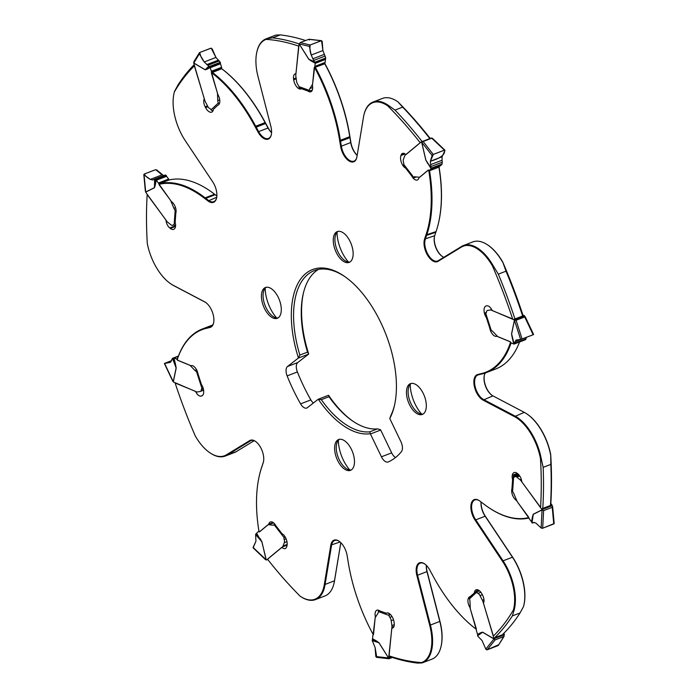 <?xml version="1.0" encoding="UTF-8"?>
<svg xmlns="http://www.w3.org/2000/svg" width="698" height="698" viewBox="0 0 698 698"><rect width="100%" height="100%" fill="white"/><g stroke="black" fill="none" stroke-linecap="round" stroke-linejoin="round"><path stroke-width="1.05" d="M424.838 564.054A13.375 6.928 -111.1 0 0 420.152 563.155A13.375 6.928 -111.1 0 0 417.596 575.344L430.439 625.164A41.269 21.376 68.9 0 1 422.569 662.76A41.269 21.376 68.9 0 1 422.142 662.917L417.674 663.1A329.29 170.582 68.9 0 1 390.226 656.739M212.663 325.032A123.049 63.745 -111.1 0 0 211.73 325.373L202.341 328.994A123.049 63.745 68.9 0 0 177.467 358.772L177.528 360.229L190.894 365.726A7.486 3.883 -111.1 0 1 190.964 365.7A7.486 3.883 -111.1 0 1 198.005 373.945L201.408 384.476A6.954 3.603 -111.1 0 1 203.336 388.769A8.027 4.153 -111.1 0 1 201.766 395.923A8.027 4.153 -111.1 0 1 201.338 396.045L200.841 396.124A6.954 3.603 -111.1 0 1 195.588 391.404L175.111 382.993A327.685 169.754 -111.1 0 0 195.3 436.032A40.728 21.097 68.9 0 0 209.618 452.583A40.728 21.097 68.9 0 0 226.318 454.869L249.753 440.569A13.908 7.207 -111.1 0 1 255.459 441.354A13.908 7.207 -111.1 0 1 263.416 462.015A13.908 7.207 -111.1 0 1 263.19 462.826L262.064 466.264A64.74 33.539 -111.1 0 1 261.829 466.945A122.516 63.466 68.9 0 0 259.403 475.373A122.516 63.466 68.9 0 0 259.002 531.466L259.42 531.955L268.774 524.198A7.486 3.883 -111.1 0 1 270.414 521.938A7.486 3.883 -111.1 0 1 275.937 525.821L282.071 533.778A6.954 3.603 -111.1 0 1 284.863 536.465A8.027 4.153 -111.1 0 1 286.799 546.429L286.573 547.031A6.954 3.603 -111.1 0 1 285.229 548.541A6.954 3.603 -111.1 0 1 281.844 547.302L267.509 559.185A327.685 169.754 -111.1 0 0 300.061 596.118A40.728 21.097 68.9 0 0 324.273 584.741L330.826 545.112A13.908 7.207 -111.1 0 1 339.115 541.238A13.908 7.207 -111.1 0 1 347.115 555.503L347.927 560.398A64.74 33.539 -111.1 0 1 348.084 561.375A122.516 63.466 68.9 0 0 373.151 634.447L375.341 616.5A7.486 3.883 -111.1 0 1 376.903 610.209A7.486 3.883 -111.1 0 1 379.817 610.916L386.352 613.263A6.954 3.603 -111.1 0 1 386.788 613.019A6.954 3.603 -111.1 0 1 388.934 613.306A8.027 4.153 -111.1 0 1 394.065 622.154L394.187 623.052A6.954 3.603 -111.1 0 1 392.599 628.069A6.954 3.603 -111.1 0 1 391.787 628.2L389.083 655.858A327.685 169.754 -111.1 0 0 421.557 662.568L422.142 662.917M352.891 421.199A87.241 45.196 -111.1 0 1 328.549 395.269L318.297 399.221A87.241 45.196 -111.1 0 0 370.289 433.694L369.835 431.826A85.618 44.358 68.9 0 1 321.333 399.666L318.297 399.221A2.679 1.387 -111.1 0 0 318.148 399.308L307.364 407.702A8.559 4.432 -111.1 0 1 306.762 408.042A8.559 4.432 -111.1 0 1 300.594 403.854A117.7 60.97 68.9 0 1 287.14 375.899A8.559 4.432 -111.1 0 1 287.532 366.485L298.316 358.091A2.679 1.387 -111.1 0 0 298.447 357.969L299.87 355.064A85.618 44.358 68.9 0 1 308.359 274A85.618 44.358 68.9 0 1 314.397 270.571A85.618 44.358 68.9 0 1 345.109 276.801M394.536 405.154A85.618 44.358 68.9 0 1 390.906 415.432L389.781 418.53A87.241 45.196 -111.1 0 0 394.361 405.922A87.241 45.196 -111.1 0 0 380.689 322.336A87.241 45.196 -111.1 0 0 344.472 276.356A87.241 45.196 -111.1 0 0 306.378 273.058A87.241 45.196 -111.1 0 0 298.447 357.969M389.781 418.53A2.679 1.387 -111.1 0 0 389.92 418.835L400.896 441.66A8.559 4.432 -111.1 0 1 401.411 451.667A117.7 60.97 68.9 0 1 388.201 461.945A8.559 4.432 -111.1 0 1 388.114 461.98A8.559 4.432 -111.1 0 1 381.431 456.806L370.446 433.981A2.679 1.387 -111.1 0 0 370.289 433.694M425.117 398.183A16.499 8.551 -111.1 0 0 410.45 383.656A16.499 8.551 -111.1 0 0 408.409 402.127A16.499 8.551 -111.1 0 0 422.316 414.446A16.499 8.551 -111.1 0 0 425.117 398.183M353.275 454.075A16.499 8.551 -111.1 0 0 338.617 439.548A16.499 8.551 -111.1 0 0 336.166 456.92A16.499 8.551 -111.1 0 0 349.288 470.618A16.499 8.551 -111.1 0 0 350.475 470.339A16.499 8.551 -111.1 0 0 353.275 454.075M280.099 302.025A16.499 8.551 -111.1 0 0 265.441 287.497A16.499 8.551 -111.1 0 0 262.631 303.77A16.499 8.551 -111.1 0 0 277.298 318.288A16.499 8.551 -111.1 0 0 280.099 302.025M351.94 246.132A16.499 8.551 -111.1 0 0 338.46 231.326A16.499 8.551 -111.1 0 0 337.274 231.605A16.499 8.551 -111.1 0 0 335.232 250.076A16.499 8.551 -111.1 0 0 349.14 262.404A16.499 8.551 -111.1 0 0 351.94 246.132M476.324 629.282L476.115 629.16A122.516 63.466 68.9 0 1 432.734 575.449A64.74 33.539 -111.1 0 0 432.245 574.541L429.802 570.065A13.908 7.207 -111.1 0 0 424.628 563.897A13.908 7.207 -111.1 0 0 416.881 575.492L429.715 625.312A40.728 21.097 68.9 0 1 421.557 662.568M476.115 629.16L469.894 607.382A7.486 3.883 -111.1 0 1 469.745 596.79A7.486 3.883 -111.1 0 1 469.963 596.72L475.286 592.209M528.997 517.995L528.578 517.611A122.516 63.466 68.9 0 1 487.623 506.835A122.516 63.466 68.9 0 1 483.444 503.773A64.74 33.539 -111.1 0 0 482.815 503.293L479.666 500.937A13.908 7.207 -111.1 0 0 479.325 500.693A13.908 7.207 -111.1 0 0 471.15 503.965A13.908 7.207 -111.1 0 0 475.05 520.115L502.368 561.096A40.728 21.097 68.9 0 1 513.379 610A327.685 169.754 -111.1 0 1 493.381 636.07L483.435 603.212A6.954 3.603 -111.1 0 0 482.588 595.15L482.152 594.303A8.027 4.153 -111.1 0 0 476.071 589.819A8.027 4.153 -111.1 0 0 475.792 589.95A6.954 3.603 -111.1 0 0 474.396 592.558M528.578 517.611L516.311 500.326A7.486 3.883 -111.1 0 1 511.957 488.652L512.594 479.578L513.152 479.36M511.137 342.849L510.482 342.413A122.516 63.466 68.9 0 1 480.835 373.735A64.74 33.539 -111.1 0 0 480.311 373.858L477.668 374.529A13.908 7.207 -111.1 0 0 474.335 386.299A13.908 7.207 -111.1 0 0 483.112 400.137L514.487 416.627A40.728 21.097 68.9 0 1 540.461 458.49A327.685 169.754 -111.1 0 1 540.584 507.385L521.772 481.873A6.954 3.603 -111.1 0 0 518.003 473.977L517.427 473.506A8.027 4.153 -111.1 0 0 514.086 472.572A8.027 4.153 -111.1 0 0 512.262 475.312A6.954 3.603 -111.1 0 0 512.594 479.578M510.482 342.413L510.221 341.715L496.863 336.227A7.486 3.883 -111.1 0 1 496.793 336.253A7.486 3.883 -111.1 0 1 489.743 327.999L486.34 317.477L486.811 317.293M443.849 257.283A13.375 6.928 68.9 0 1 442.122 256.349A13.375 6.928 68.9 0 1 434.47 236.491A13.375 6.928 68.9 0 1 434.688 235.706L435.814 232.268A64.199 33.26 68.9 0 1 436.041 231.596A123.049 63.745 -111.1 0 0 438.484 223.124A123.049 63.745 -111.1 0 0 438.937 167.119L429.549 170.74L428.755 170.487A122.516 63.466 68.9 0 1 425.92 235.008A64.74 33.539 -111.1 0 0 425.693 235.688L424.559 239.126A13.908 7.207 -111.1 0 0 427.647 255.346A13.908 7.207 -111.1 0 0 437.995 261.375L461.43 247.075A40.728 21.097 68.9 0 1 492.448 265.921A327.685 169.754 -111.1 0 1 512.646 318.96L492.16 310.54A6.954 3.603 -111.1 0 0 486.907 305.82L486.41 305.907A8.027 4.153 -111.1 0 0 485.983 306.021A8.027 4.153 -111.1 0 0 484.412 313.184A6.954 3.603 -111.1 0 0 486.34 317.477M428.755 170.487L428.328 169.989L418.975 177.754A7.486 3.883 -111.1 0 1 417.334 180.005A7.486 3.883 -111.1 0 1 411.811 176.123L405.678 168.166L406.184 167.974M357.158 155.418A13.375 6.928 68.9 0 1 350.771 142.75L349.951 137.855A64.199 33.26 68.9 0 1 349.794 136.887A123.049 63.745 -111.1 0 0 324.788 63.797L314.597 67.497A122.516 63.466 68.9 0 1 339.664 140.568A64.74 33.539 -111.1 0 0 339.821 141.546L340.641 146.44A13.908 7.207 -111.1 0 0 348.651 160.723A13.908 7.207 -111.1 0 0 356.783 157.573A13.908 7.207 -111.1 0 0 356.922 156.841L363.475 117.212A40.728 21.097 68.9 0 1 363.902 115.057A40.728 21.097 68.9 0 1 387.687 105.826A327.685 169.754 -111.1 0 1 420.24 142.758L405.904 154.651A6.954 3.603 -111.1 0 0 402.528 153.403A6.954 3.603 -111.1 0 0 401.184 154.912L400.949 155.523A8.027 4.153 -111.1 0 0 402.886 165.487A6.954 3.603 -111.1 0 0 405.678 168.166M314.597 67.497L312.407 85.444A7.486 3.883 -111.1 0 1 310.854 91.743A7.486 3.883 -111.1 0 1 307.94 91.028L301.405 88.69L302.147 88.402M271.574 132.681A13.375 6.928 68.9 0 1 267.971 127.882L265.528 123.398A64.199 33.26 68.9 0 1 265.048 122.508A123.049 63.745 -111.1 0 0 221.685 68.718L211.634 72.784A122.516 63.466 68.9 0 1 255.014 126.504A64.74 33.539 -111.1 0 0 255.503 127.402L257.946 131.887A13.908 7.207 -111.1 0 0 271.269 134.906A13.908 7.207 -111.1 0 0 270.876 126.451L258.033 76.632A40.728 21.097 68.9 0 1 256.873 51.879A40.728 21.097 68.9 0 1 266.191 39.376A327.685 169.754 -111.1 0 1 298.674 46.094L295.961 73.752A6.954 3.603 -111.1 0 0 295.149 73.875A6.954 3.603 -111.1 0 0 293.561 78.9L293.692 79.79A8.027 4.153 -111.1 0 0 298.814 88.637A6.954 3.603 -111.1 0 0 300.96 88.925A6.954 3.603 -111.1 0 0 301.405 88.69M211.634 72.784L217.855 94.562A7.486 3.883 -111.1 0 1 218.012 105.154A7.486 3.883 -111.1 0 1 217.785 105.232L213.352 109.394A6.954 3.603 -111.1 0 1 211.965 111.994A8.027 4.153 -111.1 0 1 211.686 112.125A8.027 4.153 -111.1 0 1 205.596 107.64L207.96 106.733M216.869 195.99L214.775 194.419A64.199 33.26 68.9 0 1 214.155 193.948A123.049 63.745 -111.1 0 0 209.95 190.868A123.049 63.745 -111.1 0 0 169.003 180.005L159.606 183.626L159.179 184.333A122.516 63.466 68.9 0 1 204.313 198.171A64.74 33.539 -111.1 0 0 204.942 198.651L208.083 201.015A13.908 7.207 -111.1 0 0 216.563 198.119A13.908 7.207 -111.1 0 0 212.707 181.829L185.38 140.848A40.728 21.097 68.9 0 1 174.064 93.139A40.728 21.097 68.9 0 1 174.369 91.944A327.685 169.754 -111.1 0 1 194.367 65.882L204.313 98.741A6.954 3.603 -111.1 0 0 205.16 106.803L205.596 107.64M159.179 184.333L171.446 201.617A7.486 3.883 -111.1 0 1 175.8 213.291L175.154 222.374A6.954 3.603 -111.1 0 1 175.495 226.632A8.027 4.153 -111.1 0 1 173.671 229.372A8.027 4.153 -111.1 0 1 170.321 228.438L175.521 226.44M177.266 359.54A122.516 63.466 68.9 0 1 206.913 328.208A64.74 33.539 -111.1 0 0 207.446 328.086L210.081 327.423A13.908 7.207 -111.1 0 0 213.571 323.061A13.908 7.207 -111.1 0 0 205.613 302.409A13.908 7.207 -111.1 0 0 204.636 301.815L173.27 285.325A40.728 21.097 68.9 0 1 170.417 283.589A40.728 21.097 68.9 0 1 147.295 243.454A327.685 169.754 -111.1 0 1 147.173 194.559L165.976 220.071A6.954 3.603 -111.1 0 0 169.745 227.967L170.321 228.438M348.459 262.038A27.283 14.135 68.9 0 1 339.019 244.501A27.283 14.135 68.9 0 1 337.021 232.329M276.626 317.922A27.283 14.135 68.9 0 1 267.177 300.384A27.283 14.135 68.9 0 1 265.179 288.222M349.794 469.972A27.283 14.135 68.9 0 1 340.354 452.435A27.283 14.135 68.9 0 1 338.356 440.272M421.636 414.08A27.283 14.135 68.9 0 1 412.195 396.551A27.283 14.135 68.9 0 1 410.197 384.38M303.464 292.846A87.241 45.196 -111.1 0 0 308.699 354.017A2.679 1.387 68.9 0 1 308.568 354.148L297.784 362.532A8.559 4.432 68.9 0 0 297.392 371.947A117.7 60.97 -111.1 0 0 310.846 399.91A8.559 4.432 68.9 0 0 313.367 403.034M328.549 395.269L329.002 396.708A85.618 44.358 -111.1 0 0 352.254 420.763A85.618 44.358 -111.1 0 0 377.505 428.869L380.541 429.75A2.679 1.387 68.9 0 1 380.689 430.038L391.674 452.862A8.559 4.432 68.9 0 0 395.504 457.548M334.037 583.188A40.728 21.097 -111.1 0 0 334.098 582.943A40.728 21.097 -111.1 0 0 334.525 580.788L340.825 542.669M216.869 195.972L215.185 194.707A64.74 33.539 68.9 0 1 214.556 194.227A122.516 63.466 -111.1 0 0 210.377 191.165A122.516 63.466 -111.1 0 0 210.159 191.016M271.583 132.576A13.908 7.207 68.9 0 1 268.198 127.935L265.755 123.459A64.74 33.539 68.9 0 1 265.266 122.551A122.516 63.466 -111.1 0 0 221.885 68.84L221.685 68.718M315.191 63.221L311.325 61.04A1.073 0.777 119.3 0 0 311.186 60.613L315.191 63.221A1.605 0.829 68.9 0 1 315.182 63.387L314.894 66.38A1.876 0.968 68.9 0 1 314.606 67.06L324.753 63.204A2.138 1.108 68.9 0 0 324.553 63.483L324.788 63.797M357.175 155.331A13.908 7.207 68.9 0 1 350.885 142.497L350.073 137.602A64.74 33.539 68.9 0 1 349.916 136.625A122.516 63.466 -111.1 0 0 324.849 63.553M429.828 138.588A329.29 170.582 -111.1 0 0 402.694 107.134L397.939 101.882A327.685 169.754 68.9 0 1 430.204 138.448M438.536 222.871A122.516 63.466 -111.1 0 0 438.597 222.627A122.516 63.466 -111.1 0 0 439.007 166.569M442.331 256.498A13.908 7.207 68.9 0 1 434.531 236.238M514.478 320.173L511.617 333.976L514.112 344.053L515.953 340.127L520.638 339.446L514.426 320.103A1.605 0.829 68.9 0 1 514.313 319.946L524.564 316.002L522.863 314.92A327.685 169.754 68.9 0 0 502.7 261.968A40.728 21.097 -111.1 0 0 488.382 245.417A40.728 21.097 -111.1 0 0 488.172 245.277M492.177 395.443A13.908 7.207 68.9 0 1 484.377 375.192M535.951 523.125L541.159 528.002L542.686 528.22L543.594 510.657L542.076 509.924L533.281 514.304L531.989 522.907L533.848 522.462L535.951 523.125L541.151 527.993L542.041 509.819A1.605 0.829 68.9 0 1 541.988 509.627L552.231 505.675L550.835 503.363A327.685 169.754 68.9 0 0 550.705 454.546A40.728 21.097 -111.1 0 0 527.583 414.411A40.728 21.097 -111.1 0 0 527.374 414.272M523.875 605.105A40.728 21.097 -111.1 0 0 523.936 604.861A40.728 21.097 -111.1 0 0 512.62 557.152L485.293 516.171A13.908 7.207 68.9 0 1 481.131 502.028M441.075 646.374A40.728 21.097 -111.1 0 0 441.127 646.121A40.728 21.097 -111.1 0 0 439.967 621.368L427.124 571.549A13.908 7.207 68.9 0 1 426.417 565.424M339.333 541.386A13.375 6.928 -111.1 0 0 334.639 540.488A13.375 6.928 -111.1 0 0 331.567 545.251L325.015 584.88A41.269 21.376 68.9 0 1 315.531 599.582A41.269 21.376 68.9 0 1 300.454 596.389L300.061 596.118M259.464 475.129A123.049 63.745 68.9 0 1 259.516 474.876A123.049 63.745 68.9 0 1 261.959 466.404A64.199 33.26 -111.1 0 0 262.186 465.732L263.312 462.294A13.375 6.928 -111.1 0 0 263.469 461.762M202.341 328.994A123.049 63.745 68.9 0 1 207.166 327.545A64.199 33.26 -111.1 0 0 207.699 327.414L210.334 326.751A13.375 6.928 -111.1 0 0 210.752 326.62A13.375 6.928 -111.1 0 0 213.623 322.808M159.606 183.626A123.049 63.745 68.9 0 1 204.758 197.569A64.199 33.26 -111.1 0 0 205.378 198.04L208.528 200.405A13.375 6.928 -111.1 0 0 213.754 201.678A13.375 6.928 -111.1 0 0 216.624 197.866M174.125 92.895A41.269 21.376 68.9 0 1 174.186 92.642A41.269 21.376 68.9 0 1 174.5 91.394L177.964 85.034A329.29 170.582 68.9 0 1 194.018 64.879M174.5 91.394L174.369 91.944M212.288 72.339A123.049 63.745 68.9 0 1 255.651 126.129A64.199 33.26 -111.1 0 0 256.131 127.019L258.583 131.503A13.375 6.928 -111.1 0 0 268.451 138.466A13.375 6.928 -111.1 0 0 271.33 134.653M305.611 40.545A329.29 170.582 -111.1 0 0 280.326 34.9L272.639 37.858A329.29 170.582 68.9 0 1 299.233 43.939L299.18 44A1.605 0.829 68.9 0 1 299.093 44.07L295.812 74.73A5.348 2.775 68.9 0 0 295.856 76.361L296.554 81.291A4.013 2.077 68.9 0 0 297.915 84.606A2.679 1.387 -111.1 0 1 298.779 86.569L298.849 86.814A1.335 1.047 109.7 0 0 299.407 87.416L310.008 91.22A1.335 1.047 109.7 0 0 310.636 91.202L312.041 90.661M272.639 37.858L266.462 38.704L266.191 39.376M256.925 51.626A41.269 21.376 68.9 0 1 256.986 51.373A41.269 21.376 68.9 0 1 266.043 38.861L275.431 35.24A41.269 21.376 -111.1 0 1 275.858 35.083L280.326 34.9M315.4 67.418A123.049 63.745 68.9 0 1 340.406 140.507A64.199 33.26 -111.1 0 0 340.563 141.476L341.374 146.371A13.375 6.928 -111.1 0 0 353.965 161.133A13.375 6.928 -111.1 0 0 356.835 157.32M402.694 107.134L395.007 110.092A329.29 170.582 68.9 0 1 422.142 141.554M395.007 110.092L388.158 105.232L387.687 105.826M429.549 170.74A123.049 63.745 68.9 0 1 426.644 235.217A64.199 33.26 -111.1 0 0 426.417 235.889L425.291 239.327A13.375 6.928 -111.1 0 0 427.944 254.404A13.375 6.928 -111.1 0 0 437.62 261.008A13.375 6.928 -111.1 0 0 438.204 260.72L461.64 246.42A41.269 21.376 68.9 0 1 463.455 245.53A41.269 21.376 68.9 0 1 493.093 265.563L492.448 265.921M438.998 166.534L438.937 167.119M522.628 315.924A329.29 170.582 -111.1 0 0 506.015 271.182L498.328 274.148A329.29 170.582 68.9 0 1 514.941 318.881M498.328 274.148L493.093 265.563M502.7 261.968L506.015 271.182M511.128 342.858A123.049 63.745 68.9 0 1 486.27 372.627L495.659 369.006A123.049 63.745 -111.1 0 0 519.556 341.968M486.27 372.627A123.049 63.745 68.9 0 1 481.437 374.076A64.199 33.26 -111.1 0 0 480.913 374.198L478.27 374.87A13.375 6.928 -111.1 0 0 477.851 375.001A13.375 6.928 -111.1 0 0 475.155 386.587A13.375 6.928 -111.1 0 0 483.505 399.492L514.88 415.982A41.269 21.376 68.9 0 1 541.203 458.455L540.461 458.49M550.486 505.195A329.29 170.582 -111.1 0 0 550.835 464.397L543.149 467.355A329.29 170.582 68.9 0 1 542.8 508.153M543.149 467.355L541.203 458.455M550.705 454.546L550.835 464.397M528.892 518.021A123.049 63.745 68.9 0 1 488.05 507.132A123.049 63.745 68.9 0 1 487.841 506.984M502.848 634.246A329.29 170.582 -111.1 0 0 520.036 612.966L512.341 615.924A329.29 170.582 68.9 0 1 495.161 637.204M512.341 615.924L514.103 610.226L513.379 610M523.936 604.861L523.814 605.358A41.269 21.376 -111.1 0 1 523.5 606.606L520.036 612.966M422.569 662.76L431.957 659.139A41.269 21.376 -111.1 0 0 441.014 646.627A41.269 21.376 -111.1 0 0 439.836 621.543L426.993 571.723A13.375 6.928 68.9 0 1 426.347 565.345M318.358 269.445A85.618 44.358 -111.1 0 0 316.028 271.051A85.618 44.358 -111.1 0 0 303.281 293.596A85.618 44.358 -111.1 0 0 307.539 352.115L308.699 354.017M338.129 231.37A16.499 8.551 -111.1 0 0 335.302 235.976A16.499 8.551 -111.1 0 0 336.113 247.24A16.499 8.551 -111.1 0 0 344.733 260.485A16.499 8.551 -111.1 0 0 349.925 262.003M266.287 287.262A16.499 8.551 -111.1 0 0 263.46 291.869A16.499 8.551 -111.1 0 0 264.272 303.133A16.499 8.551 -111.1 0 0 272.892 316.377A16.499 8.551 -111.1 0 0 278.083 317.895M339.464 439.312A16.499 8.551 -111.1 0 0 336.637 443.919A16.499 8.551 -111.1 0 0 337.448 455.183A16.499 8.551 -111.1 0 0 346.068 468.428A16.499 8.551 -111.1 0 0 350.928 469.99A16.499 8.551 -111.1 0 0 351.26 469.946M423.101 414.054A16.499 8.551 68.9 0 1 417.91 412.535A16.499 8.551 68.9 0 1 409.29 399.291A16.499 8.551 68.9 0 1 408.478 388.027A16.499 8.551 68.9 0 1 411.305 383.42M470.853 596.371L469.963 596.72M523.814 605.358A41.269 21.376 -111.1 0 0 512.358 557.03L485.031 516.049A13.375 6.928 68.9 0 1 481.062 501.975M479.543 500.841A13.375 6.928 -111.1 0 0 474.858 499.943A13.375 6.928 -111.1 0 0 475.635 519.661L502.961 560.642A41.269 21.376 68.9 0 1 514.103 610.226M512.515 488.443L511.957 488.652M550.6 454.834A41.269 21.376 -111.1 0 0 527.165 414.123A41.269 21.376 -111.1 0 0 524.277 412.361L492.901 395.871A13.375 6.928 68.9 0 1 491.968 395.304A13.375 6.928 68.9 0 1 484.316 375.437A13.375 6.928 68.9 0 1 485.337 372.968M490.214 327.824L489.743 327.999M502.49 261.942A41.269 21.376 -111.1 0 0 487.954 245.129A41.269 21.376 -111.1 0 0 472.843 241.909L463.455 245.53M412.326 175.931L411.811 176.123M397.546 101.611A41.269 21.376 -111.1 0 0 382.469 98.418L373.072 102.039A41.269 21.376 68.9 0 1 388.158 105.232M363.963 114.812A41.269 21.376 68.9 0 1 364.016 114.559A41.269 21.376 68.9 0 1 373.072 102.039M308.682 90.749L307.94 91.028M218.221 105.058L217.785 105.232M205.823 302.557A13.375 6.928 -111.1 0 0 205.099 302.129L173.723 285.639A41.269 21.376 68.9 0 1 170.836 283.877A41.269 21.376 68.9 0 1 170.626 283.728M255.669 441.502A13.375 6.928 -111.1 0 0 250.983 440.604A13.375 6.928 -111.1 0 0 250.399 440.892L226.963 455.192A41.269 21.376 68.9 0 1 225.157 456.091L234.545 452.47A41.269 21.376 -111.1 0 0 236.36 451.58L254.151 440.717M225.157 456.091A41.269 21.376 68.9 0 1 210.046 452.871A41.269 21.376 68.9 0 1 209.828 452.723M273.145 522.514L268.774 524.198M315.531 599.582L324.928 595.961A41.269 21.376 -111.1 0 0 333.984 583.441A41.269 21.376 -111.1 0 0 334.412 581.26L340.799 542.643M386.352 613.263L387.277 612.905M376.1 616.212L375.341 616.5M477.563 634.421L480.512 632.807A1.073 0.916 -118.6 0 1 480.608 633.348L477.676 634.944L477.563 634.421A1.605 0.829 68.9 0 1 477.502 634.229L476.429 630.669A1.876 0.968 68.9 0 1 476.298 629.631L476.315 629.439A2.138 1.108 -111.1 0 0 476.167 628.252L470.618 609.947A5.348 2.775 68.9 0 1 470.234 607.775L469.963 601.344A4.284 2.216 -111.1 0 0 469.431 598.954L469.318 598.142A1.335 1.117 -133.2 0 1 469.614 597.54L476.804 590.787A1.335 1.117 -133.2 0 1 477.118 590.587L478.418 590.089M480.512 632.807L482.597 632.152L493.975 638.862A1.605 0.829 68.9 0 1 493.992 638.705L483.112 601.981A5.348 2.775 68.9 0 0 482.414 600.263L483.958 599.669M479.474 590.805L476.664 592.166A2.679 1.387 -111.1 0 0 477.929 593.413A4.013 2.077 68.9 0 1 480.015 595.612L482.414 600.263M503.982 633.121L504.235 634.752A1.605 0.829 -111.1 0 0 504.218 634.918L503.869 636.532L495.118 639.918L493.975 638.862M476.56 591.93A1.335 1.117 -133.2 0 1 476.804 590.787M477.676 634.944L477.668 635.738L482.597 632.248A1.073 0.768 120.5 0 0 482.597 632.152M477.79 636.166L482.048 640.546L485.825 649.114L493.966 638.975L482.597 632.248L477.668 635.738M485.825 649.114L487.195 649.786L495.118 639.918M487.195 649.786L498.267 645.519L503.738 636.593M498.267 645.519L504.122 636.279L494.969 639.961M372.558 638.731L376.423 640.904A1.073 0.777 -60.7 0 1 376.335 641.427L372.488 639.263L372.558 638.731A1.605 0.829 68.9 0 1 372.566 638.565L372.863 635.573A1.876 0.968 68.9 0 1 373.142 634.883L373.247 634.796A2.138 1.108 -111.1 0 0 373.57 634.011L375.079 618.611A5.348 2.775 68.9 0 1 375.559 617.058L377.915 613.368A4.284 2.216 -111.1 0 0 378.316 611.553L378.464 610.741A1.335 1.047 -70.3 0 1 378.735 610.296M376.423 640.904L378.962 642.701L388.568 657.944A1.605 0.829 68.9 0 1 388.655 657.874L391.944 627.214A5.348 2.775 68.9 0 0 391.892 625.582L394.283 624.666M390.487 614.528L388.969 615.383A2.679 1.387 -111.1 0 0 389.833 617.337A4.013 2.077 68.9 0 1 391.203 620.662L391.892 625.582M388.952 615.121A1.335 1.047 -70.3 0 1 389.685 613.812M372.488 639.263L372.243 640.101L378.962 642.701M392.389 657.455L389.039 658.738L378.927 642.753L372.226 640.581L375.088 647.465L375.803 656.539L388.568 657.944M392.372 657.455L389.039 658.738L388.516 658.005M375.803 656.539L376.807 657.272M372.226 640.581L372.243 640.101M256.594 533.124L259.621 538.577L256.594 533.124A1.605 0.829 68.9 0 1 256.672 533.045L258.225 531.763A1.876 0.968 68.9 0 1 258.373 531.675A1.876 0.968 68.9 0 1 258.818 531.693L258.958 531.745A2.138 1.108 -111.1 0 0 259.473 531.763A2.138 1.108 -111.1 0 0 259.639 531.667L267.622 525.044A5.348 2.775 68.9 0 1 268.041 524.8A5.348 2.775 68.9 0 1 268.774 524.713L272.857 525.175A4.284 2.216 -111.1 0 0 273.45 525.105A4.284 2.216 -111.1 0 0 274.044 524.626L274.489 524.093A1.335 0.567 -37.6 0 1 274.663 523.928M259.909 538.254L261.925 541.814L266.095 559.77A1.605 0.829 68.9 0 1 266.217 559.822L267.796 559.552M285.203 537.006L284.051 537.6A2.679 1.387 -111.1 0 0 284.191 539.528A4.013 2.077 68.9 0 1 284.304 542.686L283.03 546.019A5.348 2.775 68.9 0 1 282.411 546.935L266.662 559.988M284.13 537.416A1.335 0.567 -37.6 0 1 284.95 536.596M256.323 533.481L255.8 534.083L261.925 541.814M266.243 559.813L261.863 541.805L255.608 534.459L255.93 541.247L253.104 547.433L266.095 559.77M253.104 547.433L253.679 547.825M173.968 357.952L175.46 364.068L173.968 357.952A1.605 0.829 68.9 0 1 174.09 357.987L176.306 358.894A1.876 0.968 68.9 0 1 176.978 359.47L177.109 359.644A2.138 1.108 -111.1 0 0 177.877 360.299L189.289 364.993A5.348 2.775 68.9 0 1 190.685 366.005L194.925 370.437A4.284 2.216 -111.1 0 0 196.443 371.362L197.255 371.24M175.46 364.068L176.193 368.038L173.331 381.85A1.605 0.829 68.9 0 1 173.436 381.998L196.356 391.805A5.348 2.775 68.9 0 0 197.412 391.953L200.16 391.491A4.013 2.077 68.9 0 0 200.378 391.438A4.013 2.077 68.9 0 0 201.338 389.693A2.679 1.387 -111.1 0 1 201.975 388.533A2.679 1.387 -111.1 0 0 201.975 388.533L203.188 388.193M173.558 358.004L172.825 358.205L176.123 367.968A1.073 0.715 -168.3 0 1 176.193 368.038M173.261 381.78L176.123 367.968L172.493 358.336L170.399 362.358L164.588 363.475L173.331 381.85M173.148 381.099L173.252 381.762L173.148 381.099M164.85 363.248L171.682 360.613L170.076 362.454M156.239 180.11L155.34 184.883A1.073 0.698 10.7 0 0 154.912 184.612L155.802 179.857L156.239 180.11A1.605 0.829 68.9 0 1 156.352 180.25L158.394 183.007A1.876 0.968 68.9 0 1 158.882 184.002L158.961 184.237A2.138 1.108 -111.1 0 0 159.528 185.371L169.998 199.584A5.348 2.775 68.9 0 1 171.097 201.548L173.889 208.266A4.284 2.216 -111.1 0 0 175.154 210.316L175.852 210.683A1.335 0.768 4 0 0 176.079 210.726M155.34 184.883L154.502 187.736L145.708 192.125A1.605 0.829 68.9 0 1 145.769 192.325L166.656 221.074A5.348 2.775 68.9 0 0 167.729 222.226L170.914 224.817A4.013 2.077 68.9 0 0 172.589 225.28A4.013 2.077 68.9 0 0 172.938 225.07A2.679 1.387 -111.1 0 1 173.165 224.931A2.679 1.387 -111.1 0 1 174.116 225.122L174.299 225.236A1.335 0.768 4 0 0 175.599 225.445M169.108 179.979A1.876 0.968 -111.1 0 0 168.637 179.063L166.604 176.297A1.605 0.829 -111.1 0 0 166.49 176.158L166.194 175.373L155.008 179.622L154.459 187.64A1.073 0.916 -116.5 0 1 154.502 187.736M155.802 179.857L155.104 179.648M145.664 192.029L154.459 187.64L154.616 179.482L152.688 179.953L150.34 179.386L144.076 174.928L145.708 192.125M153.865 179.386L165.26 174.997L166.194 175.373M144.242 174.046L144.076 174.928L144.242 174.046L155.314 169.78L156.849 170.007L163.611 175.634M145.655 190.728L145.655 192.011M210.185 67.532L207.236 69.137A1.073 0.916 61.4 0 0 206.913 68.692L209.845 67.087L210.185 67.532A1.605 0.829 68.9 0 1 210.246 67.715L211.328 71.275A1.876 0.968 68.9 0 1 211.459 72.313L211.442 72.513A2.138 1.108 -111.1 0 0 211.59 73.7L217.13 91.996A5.348 2.775 68.9 0 1 217.514 94.178L217.785 100.608A4.284 2.216 -111.1 0 0 218.317 102.99L218.867 103.644A1.335 1.117 46.8 0 0 219.329 103.828M207.236 69.137L205.151 69.791L193.782 63.082A1.605 0.829 68.9 0 1 193.765 63.248L204.636 99.962A5.348 2.775 68.9 0 0 205.334 101.681L207.734 106.332A4.013 2.077 68.9 0 0 209.819 108.539A2.679 1.387 -111.1 0 1 211.093 109.778L211.241 110.005A1.335 1.117 46.8 0 0 212.768 110.537L213.134 110.389M221.676 68.718A2.138 1.108 68.9 0 1 221.685 68.561L221.702 68.369A1.876 0.968 -111.1 0 0 221.571 67.331L220.498 63.771A1.605 0.829 -111.1 0 0 220.437 63.579L220.332 62.349L209.156 66.563L205.142 69.704A1.073 0.768 -59.5 0 1 205.151 69.791M209.845 67.087L209.234 66.624M199.392 53.807L199.358 52.795L193.878 61.721L193.774 62.977L205.142 69.704L208.815 66.223L204.244 61.965L199.392 53.807L193.782 63.082M199.733 52.481L210.805 48.214L212.175 48.886L215.952 57.454L220.332 62.349M314.606 67.06L314.501 67.148A2.138 1.108 -111.1 0 0 314.179 67.933L312.669 83.341A5.348 2.775 68.9 0 1 312.189 84.886L309.842 88.576A4.284 2.216 -111.1 0 0 309.432 90.391L309.711 91.037A1.335 1.047 109.7 0 0 310.008 91.22M311.325 61.04L308.786 59.251L299.18 44M324.858 63.117A1.876 0.968 -111.1 0 0 325.137 62.427L325.434 59.435A1.605 0.829 -111.1 0 0 325.442 59.269L325.73 58.004L314.632 62.27L308.786 59.251M315.034 62.776L314.632 62.27M299.215 43.957L308.821 59.199L314.379 61.808L311.203 55.046L309.423 46.382L299.224 43.948L300.201 42.622L310.121 44.995L321.193 40.728L308.821 39.306L300.201 42.622M309.17 39.254L321.551 40.676L322.197 41.461L322.912 50.535L325.73 58.004M309.423 46.382L310.121 44.995M309.484 39.995L308.821 39.306M431.155 168.82L427.9 163.454L431.155 168.82A1.605 0.829 68.9 0 1 431.076 168.899L429.523 170.19A1.876 0.968 68.9 0 1 429.383 170.277A1.876 0.968 68.9 0 1 428.93 170.26L428.79 170.199A2.138 1.108 -111.1 0 0 428.275 170.181A2.138 1.108 -111.1 0 0 428.11 170.277L420.126 176.899A5.348 2.775 68.9 0 1 419.716 177.152A5.348 2.775 68.9 0 1 418.975 177.24L414.891 176.777A4.284 2.216 -111.1 0 0 414.298 176.847A4.284 2.216 -111.1 0 0 413.705 177.327L413.687 177.693A1.335 0.567 142.4 0 0 414.411 177.693L416.374 176.943M427.848 163.69L425.824 160.13L421.653 142.174A1.605 0.829 68.9 0 1 421.54 142.122L431.338 138.012L421.138 141.947M415.799 176.873L413.687 177.693L403.714 164.763A1.335 0.567 142.4 0 1 403.662 164.519L403.697 164.344A2.679 1.387 -111.1 0 0 403.566 162.416A4.013 2.077 68.9 0 1 403.444 159.257L404.718 155.933A5.348 2.775 68.9 0 1 405.337 155.017L421.086 141.956M431.783 138.178L431.338 138.012M439.47 166.36A1.876 0.968 -111.1 0 0 439.627 166.325A1.876 0.968 -111.1 0 0 439.775 166.237L441.328 164.955A1.605 0.829 -111.1 0 0 441.406 164.876L442.139 163.986L431.041 168.262L425.824 160.13M421.714 142.191L425.876 160.139L430.998 167.93L430.361 161.264L432.123 155.48L421.653 142.174M432.123 155.48L433.249 154.441L444.321 150.175L444.896 150.567L442.07 156.753L442.139 163.986M433.249 154.441L423.128 141.502L422.002 142.174M444.896 150.567L431.757 138.187L423.128 141.502M513.78 344.001L512.288 337.876L513.78 344.001A1.605 0.829 68.9 0 1 513.667 343.966L511.451 343.05A1.876 0.968 68.9 0 1 510.77 342.474L510.639 342.299A2.138 1.108 -111.1 0 0 509.872 341.645L498.459 336.959A5.348 2.775 68.9 0 1 497.072 335.947L492.823 331.506A4.284 2.216 -111.1 0 0 491.305 330.582L485.564 313.428L486.122 313.14M512.288 337.876L511.564 333.914L514.426 320.103M514.313 319.946L491.392 310.148A5.348 2.775 68.9 0 0 490.345 309.999L491.645 309.493M485.904 313.341L485.764 313.411A2.679 1.387 -111.1 0 0 485.773 313.411A2.679 1.387 -111.1 0 0 486.41 312.25A4.013 2.077 68.9 0 1 487.37 310.514A4.013 2.077 68.9 0 1 487.588 310.453L490.345 309.999M524.564 316.002A1.605 0.829 -111.1 0 0 524.669 316.15L524.721 316.953L515.953 320.33L514.487 320.19M513.955 344.035L511.617 333.976A1.073 0.715 11.7 0 0 511.564 333.914M514.854 341.819L526.309 337.404L526.013 338.844L525.507 339.664L513.998 344.105M520.638 339.446L522.078 339.019L516.101 320.277M522.078 339.019L533.15 334.752L524.721 316.953M524.748 316.238L524.852 316.901L515.953 320.33M531.51 521.842L532.408 517.061A1.073 0.698 -169.3 0 1 532.609 517.427L531.51 521.842A1.605 0.829 68.9 0 1 531.396 521.703L529.363 518.937A1.876 0.968 68.9 0 1 528.866 517.942L528.796 517.715A2.138 1.108 -111.1 0 0 528.229 516.572L517.75 502.368A5.348 2.775 68.9 0 1 516.651 500.396L513.859 493.678A4.284 2.216 -111.1 0 0 512.594 491.636L513.37 476.333A1.335 0.768 -176 0 1 513.903 475.774L518.178 474.125M532.408 517.061L533.246 514.208L542.041 509.819M541.988 509.627L521.101 480.87A5.348 2.775 68.9 0 0 520.019 479.718L521.266 479.238M518.745 474.675L513.632 476.83A2.679 1.387 -111.1 0 0 514.583 477.013A2.679 1.387 -111.1 0 0 514.819 476.874A4.013 2.077 68.9 0 1 515.159 476.664A4.013 2.077 68.9 0 1 516.834 477.127L520.019 479.718M552.231 505.675A1.605 0.829 -111.1 0 0 552.293 505.875L552.345 507.272L543.594 510.657M531.71 522.183L533.281 514.304A1.073 0.916 63.5 0 0 533.246 514.208M542.686 528.22L553.758 523.954L552.223 507.333M553.758 523.954L553.924 523.072M552.345 505.989L552.345 507.272L543.445 510.7M498.765 644.708L487.178 649.794M486.925 649.838L485.983 649.376M485.834 649.131L482.048 640.546M376.78 657.28L375.088 647.465M265.711 559.848L253.104 547.834L255.93 541.247M150.34 179.386L162.049 174.875L155.706 169.693L144.329 174.011C145.132 175.844 147.138 177.632 150.34 179.386L162.049 174.875M204.244 61.965L215.952 57.454L211.189 48.162L199.82 52.446C200.186 55.43 201.661 58.606 204.244 61.965L215.952 57.454M311.203 55.046L322.912 50.535L321.551 40.676L310.209 44.96C309.624 48.101 309.947 51.46 311.203 55.046L322.912 50.535M430.361 161.264C437.236 159.231 445.376 155.89 444.643 150.096L433.336 154.406L430.361 161.264L442.07 156.753M533.176 334.743L520.883 339.394M520.647 339.437L516.206 340.057M554.177 523.544L542.66 528.229M542.407 528.299L541.36 528.142M261.829 466.945L261.959 466.404M206.913 328.208L207.166 327.545L212.218 325.6M204.313 198.171L214.556 194.227M255.014 126.504L265.266 122.551M339.664 140.568L349.916 136.625M425.92 235.008L436.041 231.596M480.835 373.735L481.437 374.076M429.715 625.312L439.967 621.368M416.881 575.492L427.124 571.549M308.568 354.148L298.316 358.091M299.87 355.064L307.539 352.115M287.532 366.485L297.784 362.532M297.392 371.947L287.14 375.899M300.594 403.854L310.846 399.91M329.002 396.708L321.333 399.666M369.835 431.826L377.505 428.869M380.689 430.038L370.446 433.981M381.431 456.806L391.674 452.862M475.792 589.95L476.359 589.731M502.368 561.096L512.62 557.152M475.05 520.115L485.293 516.171M512.262 475.312L517.27 473.384M514.487 416.627L524.277 412.361M483.112 400.137L492.901 395.871M477.668 374.529L478.27 374.87M480.311 373.858L480.913 374.198M484.412 313.184L486.393 312.416M424.559 239.126L434.688 235.706M425.693 235.688L435.814 232.268M461.43 247.075L461.64 246.42M437.995 261.375L438.204 260.72M401.184 154.912L404.535 153.621M402.886 165.487L403.95 165.077M400.949 155.523L405.058 153.935M340.641 146.44L350.885 142.497M339.821 141.546L350.073 137.602M293.561 78.9L296.083 77.923M298.814 88.637L300.742 87.896M293.692 79.79L296.205 78.822M257.946 131.887L268.198 127.935M255.503 127.402L265.755 123.459M205.16 106.803L207.507 105.895M208.083 201.015L216.738 197.237M204.942 198.651L215.185 194.707M169.745 227.967L175.591 225.716M210.081 327.423L211.145 326.437M207.446 328.086L207.699 327.414L212.105 325.722M173.27 285.325L173.723 285.639M204.636 301.815L205.099 302.129M200.841 396.124L202.455 395.504M201.338 396.045L202.167 395.722M226.318 454.869L226.963 455.192L236.36 451.58M249.753 440.569L251.612 440.429M263.19 462.826L263.312 462.294M262.064 466.264L262.186 465.732M324.273 584.741L334.525 580.788M330.826 545.112L340.074 541.98M476.664 592.166L469.431 598.954M482.362 594.713L480.015 595.612M480.87 592.279L477.929 593.413M494.018 637.998L504.261 634.046M483.923 601.667L483.112 601.981M493.992 638.705L504.235 634.752M504.296 634.386L494.044 638.33M388.969 615.383L378.316 611.553M387.53 612.888L389.275 613.516M393.506 619.772L391.203 620.662M392.006 616.509L389.833 617.337M388.969 657.525L390.653 656.879M393.995 626.429L391.944 627.214M388.655 657.874L390.967 656.984M390.889 656.958L388.873 657.734M284.051 537.6L274.044 524.626M286.965 541.665L284.304 542.686M286.093 538.795L284.191 539.528M266.706 559.962L267.788 559.552M287.122 545.121L282.411 546.935M283.03 546.019L287.192 544.414M272.857 525.175L273.939 524.756M273.599 522.854L268.774 524.713M201.984 388.533L196.443 371.362M203.371 388.908L201.338 389.693M194.925 370.437L196.6 369.792M191.828 365.56L190.685 366.005M177.597 358.397L176.306 358.894M178.322 356.355L174.09 357.987M178.435 356.05L172.912 358.179M173.723 357.961L178.391 356.163M174.116 225.122L175.154 210.316M173.427 224.878L172.938 225.07M158.882 184.002L159.528 183.757M173.889 208.266L175.512 207.646M168.637 179.063L158.394 183.007M166.604 176.297L156.352 180.25M155.977 179.918L166.333 175.931M211.093 109.778L218.317 102.99M213.222 110.11L212.768 110.537M221.685 68.561L211.442 72.513M211.459 72.313L221.702 68.369M217.785 100.608L219.739 99.858M221.571 67.331L211.328 71.275M220.498 63.771L210.246 67.715M218.867 103.644L219.504 103.391M218.16 60.22L206.695 64.635M219.347 60.918L207.882 65.333M209.993 67.217L220.341 63.239M298.779 86.569L309.432 90.391M324.753 63.204L314.501 67.148M309.842 88.576L312.669 87.486M325.137 62.427L314.894 66.38M325.434 59.435L315.182 63.387M309.711 91.037L312.329 90.033M324.204 54.418L312.739 58.833M325.207 56.006L313.742 60.421M315.121 62.916L325.469 58.929M403.697 164.344L413.705 177.327M421.54 142.122L423.023 141.554M431.495 138.029L421.243 141.973M439.775 166.237L429.523 170.19M441.328 164.955L431.076 168.899M441.904 160.296L430.448 164.711M442.34 162.172L430.884 166.586M431.216 168.646L441.564 164.658M485.764 313.411L491.305 330.582M513.841 319.37L524.085 315.426M491.889 309.956L491.392 310.148M524.303 315.618L514.06 319.571M526.013 338.844L514.557 343.259M513.632 476.83L512.594 491.636M519.766 476.001L516.834 477.127M541.709 508.833L551.961 504.881M521.624 480.669L521.101 480.87M552.109 505.212L541.866 509.156M534.38 522.366L532.801 522.976M259.403 475.373L259.516 474.876M438.597 222.627L438.484 223.124M441.127 646.121L441.014 646.627M363.902 115.057L364.016 114.559M256.873 51.879L256.986 51.373M174.064 93.139L174.186 92.642M334.098 582.943L333.984 583.441M388.83 658.746L376.449 657.324M258.993 531.431L258.373 531.675M172.851 381.361L164.388 363.484M203.615 390.191L200.378 391.438M178.444 356.032L172.676 358.249M145.358 191.235L143.814 174.544M173.593 224.896L172.589 225.28M165.26 174.997L153.804 179.412M444.896 150.166L432.289 138.152M439.627 166.325L429.383 170.277M533.612 334.517L525.149 316.639M525.324 339.752L514.051 344.088M554.186 523.456L552.642 506.765M519.138 475.129L515.159 476.664M534.389 522.366L532.74 523.003"/></g></svg>
